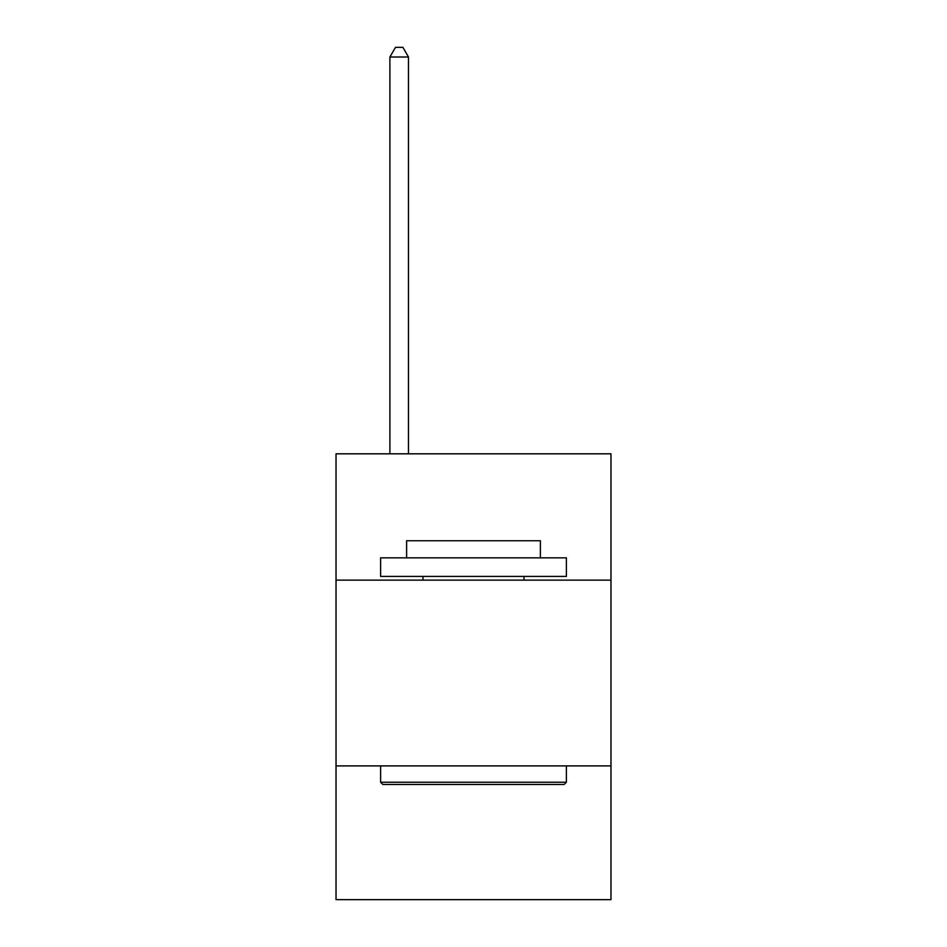 <?xml version="1.0" encoding="UTF-8"?>
<svg xmlns="http://www.w3.org/2000/svg" width="947" height="947" viewBox="0 0 947 947"><rect width="100%" height="100%" fill="white"/><g stroke="black" fill="none" stroke-linecap="round" stroke-linejoin="round"><path stroke-width="1.42" d="M610.969 580.132L610.969 453.814L336.031 453.814L336.031 580.132L610.969 580.132L610.969 899.65L336.031 899.65L336.031 580.132M610.969 765.898L336.031 765.898M382.848 784.471L380.611 782.246L566.389 782.246L564.152 784.471L382.848 784.471M566.389 557.842L566.389 576.415L380.611 576.415L380.611 557.842L566.389 557.842M406.618 557.842L406.618 540.749L540.382 540.749L540.382 557.842M566.389 765.898L566.389 782.246M380.611 765.898L380.611 782.246M524.034 576.415L524.034 580.132M422.966 576.415L422.966 580.132M408.477 453.814L408.477 57.009L389.904 57.009L389.904 453.814M389.904 57.009L395.479 47.35L402.913 47.35L408.477 57.009"/></g></svg>
